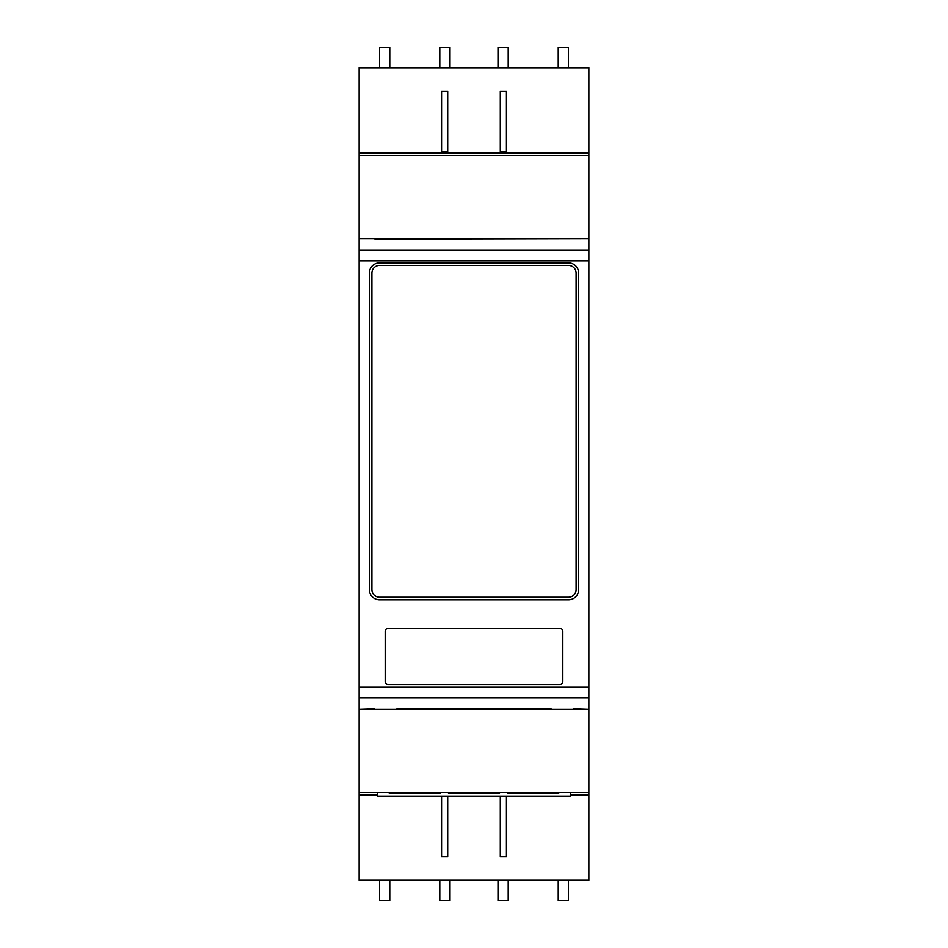 <?xml version="1.0" encoding="UTF-8"?>
<svg xmlns="http://www.w3.org/2000/svg" width="948" height="948" viewBox="0 0 948 948"><rect width="100%" height="100%" fill="white"/><g stroke="black" fill="none" stroke-linecap="round" stroke-linejoin="round"><path stroke-width="1.42" d="M570.483 795.099L588.862 795.099L588.862 880.182L359.138 880.182L359.138 795.099L377.517 795.099M359.138 795.099L359.138 709.341L374.448 708.831M573.552 708.831L588.862 709.341L588.862 795.099M359.138 709.341L588.862 709.341M374.958 238.659L588.862 238.659L374.958 239.157M359.138 155.413L359.138 238.659L588.862 238.659L588.862 155.413L359.138 155.413L359.138 67.818L588.862 67.818L588.862 155.413M507.69 793.31L558.739 793.227L507.69 793.31M448.475 793.31L499.525 793.227L448.475 793.31M389.261 793.31L440.31 793.227L389.261 793.31M359.138 792.587L588.862 792.587M441.578 91.269L447.705 91.269L447.705 151.538L441.578 151.538L441.578 91.269M500.295 91.269L506.422 91.269L506.422 151.538L500.295 151.538L500.295 91.269M396.916 708.831L551.084 708.831M359.138 152.901L588.862 152.901M389.77 880.182L389.77 900.6L379.556 900.6L379.556 880.182M558.23 880.182L558.23 900.6L568.445 900.6L568.445 880.182M497.996 880.182L497.996 900.6L508.199 900.6L508.199 880.182M447.705 796.462L441.578 796.462L441.578 856.731L447.705 856.731L447.705 796.462M500.295 796.462L506.422 796.462L506.422 856.731L500.295 856.731L500.295 796.462M440.31 793.227L389.261 793.227M499.525 793.227L448.475 793.227M558.739 793.227L507.69 793.227M415.354 796.119L532.646 796.119M570.483 792.801L570.483 796.119L377.517 796.119L377.517 792.801M389.77 67.818L389.77 47.4L379.556 47.4L379.556 67.818M450.004 67.818L450.004 47.4L439.801 47.4L439.801 67.818M497.996 67.818L497.996 47.4L508.199 47.4L508.199 67.818M568.445 67.818L568.445 47.4L558.23 47.4L558.23 67.818M439.801 880.182L439.801 900.6L450.004 900.6L450.004 880.182M359.138 708.831L359.138 239.157M588.862 239.157L588.862 260.819L359.138 260.819M359.138 687.17L588.862 687.17L588.862 708.831M588.862 687.17L588.862 260.819M379.556 262.857A10.215 10.215 0 0 0 369.341 273.071L369.341 589.585A10.215 10.215 0 0 0 379.556 599.8L568.445 599.8A10.215 10.215 0 0 0 578.659 589.585L578.659 273.071A10.215 10.215 0 0 0 568.445 262.857L379.556 262.857M562.828 681.482L562.828 631.451A3.057 3.057 0 0 0 559.77 628.382L388.23 628.382A3.057 3.057 0 0 0 385.172 631.451L385.172 681.482A3.057 3.057 0 0 0 388.23 684.539L559.77 684.539A3.057 3.057 0 0 0 562.828 681.482M568.445 265.416L379.556 265.416A7.655 7.655 0 0 0 371.9 273.071L371.9 589.585A7.655 7.655 0 0 0 379.556 597.24L568.445 597.24A7.655 7.655 0 0 0 576.1 589.585L576.1 273.071A7.655 7.655 0 0 0 568.445 265.416M359.138 249.988L588.862 249.988M588.862 698.001L359.138 698.001"/></g></svg>
